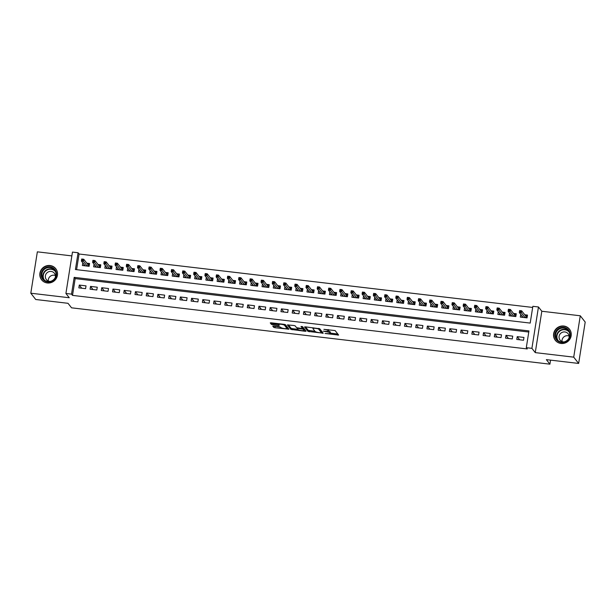 <?xml version="1.0" encoding="UTF-8"?>
<svg xmlns="http://www.w3.org/2000/svg" width="616" height="616" viewBox="0 0 616 616"><rect width="100%" height="100%" fill="white"/><g stroke="black" fill="none" stroke-linecap="round" stroke-linejoin="round"><path stroke-width="0.92" d="M325.079 333.487L338.623 335.065L335.127 330.576L323.9 329.344A3.627 0.701 -171 0 1 328.051 330.546L328.343 330.915A3.627 0.701 -171 0 1 328.39 331.069A3.627 0.701 -171 0 1 325.433 331.293L323.269 331.162L325.702 331.639A3.627 0.701 -171 0 1 329.853 332.84L330.137 333.21A3.627 0.701 -171 0 1 330.191 333.364A3.627 0.701 -171 0 1 327.235 333.587L325.079 333.487M47.293 282.967A9.001 8.647 -38.1 0 0 55.756 268.692A9.001 8.647 -38.1 0 0 41.072 270.016A9.001 8.647 -38.1 0 0 47.293 282.967M561.014 343.466A9.001 8.647 -38.1 0 0 569.484 329.198A9.001 8.647 -38.1 0 0 554.8 330.522A9.001 8.647 -38.1 0 0 561.014 343.466M273.673 326.01L272.765 326.134L273.743 327.373L275.036 327.75L288.966 329.214L285.47 324.724L284.176 324.347L271.171 322.815L270.247 322.884L271.44 324.44L278.301 325.471L279.225 325.402L278.625 324.609A3.026 0.585 -171 0 1 278.578 324.486A3.026 0.585 -171 0 1 281.358 324.332A3.026 0.585 -171 0 1 284.523 325.302L286.817 328.228A3.026 0.585 -171 0 1 286.856 328.351A3.026 0.585 -171 0 1 284.076 328.505A3.026 0.585 -171 0 1 280.919 327.535L279.24 326.673L273.673 326.01M71.525 294.125L65.912 293.47L72.465 252.09L78.078 252.752L75.422 269.531L530.191 323.084L532.848 306.314L538.461 306.976L531.908 348.348L526.295 347.686L528.952 330.915L74.182 277.354L71.525 294.125L72.511 295.387L527.281 348.949L526.295 347.686M578.647 363.44L573.719 357.149L580.272 315.777L585.2 322.068L578.647 363.44L546.361 359.636L549.911 364.164L71.556 307.823L68.006 303.303L35.728 299.499L30.8 293.208L69.261 297.744L65.912 293.47M580.272 315.777L541.818 311.249L535.258 352.622L573.719 357.149M535.258 352.622L531.908 348.348M308.023 331.416L323.231 333.202L319.75 328.767L305.444 326.857L304.535 326.973L308.023 331.416L308.2 330.299L314.999 331.323M305.182 331.3L290.883 329.398L287.379 324.909L293.87 325.494L295.172 325.872L296.581 327.673L301.57 328.482L302.495 328.413L301.001 326.457L302.548 326.673L306.09 331.185L305.182 331.3L305.351 330.245M71.856 255.902L37.353 251.836L30.8 293.208M82.814 262.847L82.39 265.511L89.127 266.305L89.566 263.509L86.802 263.178M94.04 264.172L93.617 266.828L100.354 267.629L100.801 264.826L98.036 264.503M105.267 265.488L104.843 268.153L111.581 268.946L112.027 266.15L109.263 265.827M116.493 266.813L116.078 269.477L122.815 270.27L123.254 267.475L120.49 267.151M127.728 268.137L127.304 270.801L134.042 271.594L134.481 268.799L131.716 268.468M138.954 269.462L138.531 272.118L145.268 272.919L145.715 270.116L142.951 269.793M150.181 270.778L149.765 273.442L156.502 274.236L156.941 271.44L154.177 271.117M161.415 272.103L160.992 274.767L167.729 275.56L168.168 272.765L165.404 272.441M172.642 273.427L172.218 276.091L178.956 276.884L179.402 274.089L176.638 273.758M183.868 274.751L183.453 277.408L190.19 278.209L190.629 275.406L187.865 275.082M195.103 276.068L194.679 278.732L201.417 279.525L201.855 276.73L199.091 276.407M206.329 277.392L205.906 280.057L212.643 280.85L213.09 278.055L210.325 277.731M217.556 278.717L217.132 281.381L223.87 282.174L224.316 279.379L221.552 279.048M228.79 280.041L228.367 282.698L235.104 283.491L235.543 280.696L232.779 280.372M240.017 281.358L239.593 284.022L246.331 284.815L246.777 282.02L244.013 281.697M251.243 282.682L250.82 285.347L257.557 286.14L258.004 283.345L255.24 283.021M262.47 284.007L262.054 286.671L268.792 287.464L269.231 284.669L266.466 284.338M273.704 285.331L273.281 287.988L280.018 288.781L280.457 285.986L277.693 285.662M284.931 286.648L284.507 289.312L291.245 290.105L291.691 287.31L288.927 286.987M296.157 287.972L295.742 290.637L302.479 291.43L302.918 288.635L300.154 288.311M307.392 289.297L306.968 291.961L313.706 292.754L314.145 289.959L311.38 289.628M318.618 290.621L318.195 293.278L324.932 294.071L325.379 291.276L322.615 290.952M329.845 291.938L329.429 294.602L336.167 295.395L336.606 292.6L333.841 292.277M341.079 293.262L340.656 295.926L347.393 296.72L347.832 293.924L345.068 293.601M352.306 294.587L351.882 297.251L358.62 298.044L359.066 295.249L356.302 294.918M363.532 295.911L363.109 298.567L369.846 299.361L370.293 296.565L367.529 296.242M374.767 297.228L374.343 299.892L381.081 300.685L381.52 297.89L378.755 297.567M385.993 298.552L385.57 301.216L392.307 302.009L392.754 299.214L389.99 298.891M397.22 299.877L396.796 302.541L403.534 303.334L403.981 300.539L401.216 300.208M408.447 301.201L408.031 303.857L414.768 304.65L415.207 301.855L412.443 301.532M419.681 302.518L419.257 305.182L425.995 305.975L426.434 303.18L423.669 302.856M430.907 303.842L430.484 306.506L437.221 307.299L437.668 304.504L434.904 304.181M442.134 305.166L441.718 307.831L448.456 308.624L448.895 305.829L446.13 305.498M453.368 306.491L452.945 309.147L459.682 309.94L460.121 307.145L457.357 306.822M464.595 307.808L464.171 310.472L470.909 311.265L471.356 308.47L468.591 308.146M475.822 309.132L475.406 311.796L482.143 312.589L482.582 309.794L479.818 309.471M487.056 310.456L486.632 313.12L493.37 313.914L493.809 311.119L491.044 310.787M498.282 311.781L497.859 314.437L504.596 315.23L505.043 312.435L502.279 312.112M509.509 313.097L509.085 315.762L515.823 316.555L516.27 313.76L513.505 313.436M516.778 339.447L523.515 340.24L523.954 337.445L517.217 336.652L516.778 339.447M505.543 338.13L512.281 338.923L512.728 336.128L505.99 335.335L505.543 338.13M494.317 336.806L501.054 337.599L501.501 334.804L494.763 334.011L494.317 336.806M483.09 335.481L489.828 336.274L490.267 333.479L483.529 332.686L483.09 335.481M471.864 334.157L478.601 334.95L479.04 332.155L472.303 331.362L471.864 334.157M460.629 332.84L467.367 333.633L467.813 330.838L461.076 330.045L460.629 332.84M449.403 331.516L456.14 332.309L456.579 329.514L449.842 328.721L449.403 331.516M438.176 330.191L444.914 330.985L445.353 328.189L438.615 327.396L438.176 330.191M426.942 328.867L433.679 329.66L434.126 326.865L427.388 326.072L426.942 328.867M415.715 327.55L422.453 328.343L422.892 325.548L416.154 324.755L415.715 327.55M404.489 326.226L411.226 327.019L411.665 324.224L404.928 323.431L404.489 326.226M393.254 324.901L399.992 325.695L400.438 322.9L393.701 322.106L393.254 324.901M382.028 323.577L388.765 324.37L389.212 321.575L382.474 320.782L382.028 323.577M370.801 322.26L377.539 323.054L377.978 320.258L371.24 319.465L370.801 322.26M359.567 320.936L366.304 321.729L366.751 318.934L360.014 318.141L359.567 320.936M348.34 319.612L355.078 320.405L355.524 317.61L348.787 316.817L348.34 319.612M337.114 318.287L343.851 319.08L344.29 316.285L337.553 315.492L337.114 318.287M325.887 316.971L332.625 317.764L333.064 314.969L326.326 314.175L325.887 316.971M314.653 315.646L321.39 316.439L321.837 313.644L315.099 312.851L314.653 315.646M303.426 314.322L310.164 315.115L310.603 312.32L303.865 311.527L303.426 314.322M292.2 312.997L298.937 313.79L299.376 310.995L292.639 310.202L292.2 312.997M280.965 311.681L287.703 312.474L288.149 309.679L281.412 308.885L280.965 311.681M269.739 310.356L276.476 311.149L276.915 308.354L270.178 307.561L269.739 310.356M258.512 309.032L265.25 309.825L265.689 307.03L258.951 306.237L258.512 309.032M247.278 307.707L254.015 308.5L254.462 305.705L247.724 304.912L247.278 307.707M236.051 306.391L242.789 307.184L243.235 304.389L236.498 303.596L236.051 306.391M224.825 305.066L231.562 305.859L232.001 303.064L225.264 302.271L224.825 305.066M213.59 303.742L220.328 304.535L220.774 301.74L214.037 300.947L213.59 303.742M202.364 302.418L209.101 303.211L209.548 300.416L202.81 299.622L202.364 302.418M191.137 301.101L197.875 301.894L198.314 299.099L191.576 298.306L191.137 301.101M179.911 299.776L186.648 300.57L187.087 297.774L180.349 296.981L179.911 299.776M168.676 298.452L175.414 299.245L175.86 296.45L169.123 295.657L168.676 298.452M157.45 297.128L164.187 297.921L164.626 295.126L157.889 294.332L157.45 297.128M146.223 295.811L152.96 296.604L153.399 293.809L146.662 293.016L146.223 295.811M134.989 294.486L141.726 295.28L142.173 292.485L135.435 291.691L134.989 294.486M123.762 293.162L130.5 293.955L130.939 291.16L124.201 290.367L123.762 293.162M112.536 291.838L119.273 292.631L119.712 289.836L112.974 289.043L112.536 291.838M101.301 290.521L108.039 291.314L108.485 288.519L101.748 287.726L101.301 290.521M90.075 289.197L96.812 289.99L97.259 287.195L90.521 286.401L90.075 289.197M528.774 332.032L75.167 278.609L72.511 295.387M86.024 285.87L79.287 285.077L78.848 287.872L85.586 288.665L86.024 285.87M532.671 307.438L79.064 254.015L76.584 269.662M520.743 314.422L520.32 317.086L527.057 317.879L527.496 315.084L524.732 314.761M549.911 364.164L550.55 360.129M79.064 254.015L78.078 252.752M541.818 311.249L538.461 306.976M75.167 278.609L74.182 277.354M517.217 336.652L519.681 339.793M505.99 335.335L508.446 338.469M494.763 334.011L497.22 337.145M483.529 332.686L485.993 335.82M472.303 331.362L474.759 334.503M461.076 330.045L463.532 333.179M449.842 328.721L452.306 331.855M438.615 327.396L441.071 330.53M427.388 326.072L429.845 329.214M416.154 324.755L418.618 327.889M404.928 323.431L407.392 326.565M393.701 322.106L396.157 325.24M382.474 320.782L384.931 323.924M371.24 319.465L373.704 322.599M360.014 318.141L362.47 321.275M348.787 316.817L351.243 319.95M337.553 315.492L340.017 318.634M326.326 314.175L328.782 317.309M315.099 312.851L317.556 315.985M303.865 311.527L306.329 314.661M292.639 310.202L295.095 313.344M281.412 308.885L283.868 312.019M270.178 307.561L272.642 310.695M258.951 306.237L261.415 309.378M247.724 304.912L250.181 308.054M236.498 303.596L238.954 306.73M225.264 302.271L227.727 305.405M214.037 300.947L216.493 304.088M202.81 299.622L205.267 302.764M191.576 298.306L194.04 301.44M180.349 296.981L182.806 300.115M169.123 295.657L171.579 298.798M157.889 294.332L160.352 297.474M146.662 293.016L149.118 296.15M135.435 291.691L137.892 294.825M124.201 290.367L126.665 293.509M112.974 289.043L115.438 292.184M101.748 287.726L104.204 290.86M90.521 286.401L92.978 289.535M79.287 285.077L81.751 288.219M330.191 333.364L330.369 332.247A3.627 0.701 -171 0 0 330.315 332.093L330.137 333.21M328.405 331A3.627 0.701 -171 0 1 330.03 331.724L330.315 332.093M328.39 331.069L328.567 329.953A3.627 0.701 -171 0 0 328.52 329.799L328.343 330.915M330.23 333.117L337.814 334.011M305.505 326.865L308.2 330.299M321.598 332.101L322.438 332.201M320.836 332.832L321.475 332.755L318.418 328.852L315.916 328.397A3.627 0.701 -171 0 0 312.951 328.621A3.627 0.701 -171 0 0 313.005 328.775L315.092 331.439A3.627 0.701 -171 0 0 319.242 332.648L320.836 332.832M321.644 331.693L321.475 332.755M319.219 328.528L321.652 331.631M305.297 330.176L304.042 330.03M297.859 329.306L292.354 328.651L292.176 329.776M288.365 324.84L291.06 328.274L292.354 328.651M302.641 327.335L302.056 326.48M298.044 329.537A3.026 0.585 -171 0 0 301.209 330.507A3.026 0.585 -171 0 0 303.988 330.361A3.026 0.585 -171 0 0 303.942 330.238L303.134 329.206L298.152 328.39L297.22 328.459L298.044 329.537M303.988 330.361L304.165 329.244A3.026 0.585 -171 0 0 304.119 329.113L303.942 330.238M302.587 327.804L304.119 329.113M286.856 328.351L287.033 327.235A3.026 0.585 -171 0 0 286.994 327.111L286.817 328.228M284.939 324.493L286.994 327.111M271.225 322.822L272.911 323.7L278.601 324.37M273.735 326.018L280.719 327.281M286.91 328.012L288.165 328.159M521.837 317.263L522.022 316.062M525.54 315.785L527.35 316M525.571 317.702L526.341 315.885L526.041 317.756M519.573 311.873L520.697 312.004L520.874 310.887L519.75 310.757L519.311 312.597L519.627 310.587L521.652 310.818L521.328 312.836L519.311 312.597L523.084 317.409M520.697 312.004L525.102 317.648M520.874 310.887L521.652 310.818L525.818 316.139M563.755 327.396A7.785 7.484 141.9 0 1 570.139 335.843A7.785 7.484 141.9 0 1 561.361 342.496A7.785 7.484 141.9 0 1 554.977 334.057A7.785 7.484 141.9 0 1 563.755 327.396M561.546 342.065A7.207 6.93 -38.1 0 0 568.329 330.623A7.207 6.93 -38.1 0 0 556.564 331.685A7.207 6.93 -38.1 0 0 561.546 342.065M562.046 341.564A5.136 4.936 141.9 0 1 569.107 336.028M568.968 338.053A5.136 4.936 -38.1 0 0 559.759 334.496A5.136 4.936 -38.1 0 0 564.04 341.918M570.524 330.915A8.94 8.593 -38.1 0 0 555.008 330.746A8.94 8.593 -38.1 0 0 556.741 341.718M55.994 271.448A7.785 7.484 141.9 0 1 51.59 281.427A7.785 7.484 141.9 0 1 41.672 277.446A7.785 7.484 141.9 0 1 46.077 267.46A7.785 7.484 141.9 0 1 55.994 271.448M42.296 277.346A7.207 6.93 -38.1 0 0 52.375 280.588A7.207 6.93 -38.1 0 0 54.608 270.124A7.207 6.93 -38.1 0 0 42.296 277.346M55.248 277.554A5.136 4.936 -38.1 0 0 47.917 272.126A5.136 4.936 -38.1 0 0 50.319 281.412M56.795 270.416A8.94 8.593 -38.1 0 0 44.56 266.982A8.94 8.593 -38.1 0 0 43.012 281.219M48.318 281.065A5.136 4.936 141.9 0 1 55.378 275.529M510.602 315.939L510.795 314.738M514.314 314.468L516.123 314.676M514.337 316.378L515.115 314.56L514.814 316.439M508.346 310.556L509.471 310.687L509.648 309.563L508.523 309.432L508.077 311.272L508.4 309.263L510.418 309.502L510.102 311.511L508.077 311.272L511.85 316.085M509.471 310.687L513.875 316.324M509.648 309.563L510.418 309.502L514.591 314.815M499.376 314.622L499.568 313.413M503.087 313.144L504.897 313.359M503.11 315.061L503.88 313.236L503.588 315.115M497.112 309.232L498.236 309.363L498.413 308.246L497.289 308.115L496.85 309.948L497.174 307.938L499.191 308.177L498.875 310.187L496.85 309.948L500.623 314.768M498.236 309.363L502.648 315.007M498.413 308.246L499.191 308.177L503.357 313.498M488.149 313.298L488.334 312.089M491.853 311.819L493.662 312.035M491.884 313.736L492.654 311.912L492.353 313.79M485.885 307.908L487.01 308.038L487.187 306.922L486.062 306.791L485.624 308.631L485.939 306.614L487.964 306.853L487.641 308.87L485.624 308.631L489.397 313.444M487.01 308.038L491.414 313.683M487.187 306.922L487.964 306.853L492.13 312.173M476.915 311.973L477.107 310.772M480.626 310.495L482.436 310.71M480.657 312.412L481.427 310.595L481.127 312.466M474.659 306.583L475.783 306.714L475.96 305.598L474.836 305.467L474.397 307.307L474.713 305.297L476.73 305.528L476.414 307.546L474.397 307.307L478.17 312.12M475.783 306.714L480.187 312.358M475.96 305.598L476.73 305.528L480.903 310.849M465.688 310.649L465.881 309.448M469.4 309.178L471.209 309.386M469.423 311.088L470.193 309.27L469.9 311.149M463.425 305.267L464.549 305.397L464.726 304.281L463.602 304.142L463.163 305.983L463.486 303.973L465.503 304.212L465.188 306.221L463.163 305.983L466.936 310.795M464.549 305.397L468.961 311.034M464.726 304.281L465.503 304.212L469.669 309.525M454.462 309.332L454.647 308.123M458.165 307.854L459.983 308.069M458.196 309.771L458.966 307.946L458.674 309.825M452.198 303.942L453.322 304.073L453.499 302.957L452.375 302.826L451.936 304.658L452.252 302.649L454.277 302.887L453.953 304.897L451.936 304.658L455.709 309.478M453.322 304.073L457.727 309.717M453.499 302.957L454.277 302.887L458.443 308.208M443.227 308.008L443.42 306.799M446.939 306.529L448.748 306.745M446.97 308.447L447.74 306.622L447.439 308.5M440.971 302.618L442.096 302.749L442.273 301.632L441.148 301.501L440.71 303.341L441.025 301.324L443.05 301.563L442.727 303.58L440.71 303.341L444.483 308.154M442.096 302.749L446.5 308.393M442.273 301.632L443.05 301.563L447.216 306.884M432.001 306.683L432.193 305.482M435.712 305.205L437.522 305.421M435.735 307.122L435.982 305.559L436.513 305.305L436.213 307.176M429.745 301.293L430.861 301.424L431.038 300.308L429.922 300.177L429.475 302.017L429.799 300.007L431.816 300.238L431.5 302.256L429.475 302.017L433.248 306.83M430.861 301.424L435.273 307.068M431.038 300.308L431.816 300.238L435.982 305.559M420.774 305.359L420.959 304.158M424.478 303.888L426.295 304.096M424.509 305.798L425.279 303.981L424.986 305.859M418.51 299.977L419.635 300.108L419.812 298.991L418.688 298.852L418.249 300.693L418.564 298.683L420.589 298.922L420.266 300.931L418.249 300.693L422.022 305.505M419.635 300.108L424.039 305.744M419.812 298.991L420.589 298.922L424.755 304.235M409.54 304.042L409.732 302.833M413.251 302.564L415.061 302.779M413.282 304.481L414.052 302.656L413.752 304.535M407.284 298.652L408.408 298.783L408.585 297.667L407.461 297.536L407.022 299.368L407.338 297.359L409.363 297.597L409.039 299.607L407.022 299.368L410.795 304.189M408.408 298.783L412.812 304.427M408.585 297.667L409.363 297.597L413.528 302.918M398.313 302.718L398.506 301.509M402.025 301.239L403.834 301.455M402.048 303.157L402.825 301.332L402.525 303.211M396.057 297.328L397.174 297.459L397.351 296.342L396.234 296.211L395.788 298.052L396.111 296.034L398.128 296.273L397.813 298.29L395.788 298.052L399.561 302.864M397.174 297.459L401.586 303.103M397.351 296.342L398.128 296.273L402.302 301.594M387.087 301.393L387.279 300.192M390.79 299.915L392.608 300.131M390.821 301.832L391.591 300.015L391.299 301.886M384.823 296.003L385.947 296.134L386.124 295.018L385 294.887L384.561 296.727L384.877 294.718L386.902 294.956L386.586 296.966L384.561 296.727L388.334 301.54M385.947 296.134L390.359 301.778M386.124 295.018L386.902 294.956L391.068 300.269M375.86 300.069L376.045 298.868M379.564 298.598L381.373 298.806M379.595 300.508L380.365 298.691L380.064 300.57M373.596 294.687L374.721 294.818L374.898 293.701L373.773 293.562L373.335 295.403L373.65 293.393L375.675 293.632L375.352 295.642L373.335 295.403L377.108 300.215M374.721 294.818L379.125 300.454M374.898 293.701L375.675 293.632L379.841 298.945M364.626 298.752L364.818 297.543M368.337 297.274L370.147 297.49M368.36 299.191L369.138 297.366L368.838 299.245M362.37 293.362L363.494 293.493L363.671 292.377L362.547 292.246L362.1 294.078L362.424 292.069L364.441 292.307L364.125 294.317L362.1 294.078L365.873 298.899M363.494 293.493L367.898 299.137M363.671 292.377L364.441 292.307L368.614 297.628M353.399 297.428L353.592 296.227M357.111 295.95L358.92 296.165M357.134 297.867L357.904 296.042L357.611 297.921M351.135 292.038L352.26 292.169L352.437 291.052L351.312 290.921L350.874 292.762L351.197 290.744L353.214 290.983L352.899 293L350.874 292.762L354.647 297.574M352.26 292.169L356.672 297.813M352.437 291.052L353.214 290.983L357.38 296.304M342.173 296.103L342.357 294.902M345.876 294.633L347.686 294.841M345.907 296.542L346.677 294.725L346.377 296.596M339.909 290.714L341.033 290.852L341.21 289.728L340.086 289.597L339.647 291.437L339.963 289.428L341.988 289.666L341.664 291.676L339.647 291.437L343.42 296.25M341.033 290.852L345.437 296.488M341.21 289.728L341.988 289.666L346.154 294.979M330.938 294.779L331.131 293.578M334.65 293.308L336.459 293.516M334.68 295.218L335.45 293.401L335.15 295.28M328.682 289.397L329.806 289.528L329.983 288.411L328.859 288.273L328.42 290.113L328.736 288.103L330.754 288.342L330.438 290.352L328.42 290.113L332.193 294.925M329.806 289.528L334.211 295.164M329.983 288.411L330.754 288.342L334.927 293.655M319.712 293.462L319.904 292.254M323.423 291.984L325.233 292.2M323.446 293.901L324.216 292.076L323.924 293.955M317.448 288.072L318.572 288.203L318.749 287.087L317.625 286.956L317.186 288.796L317.51 286.779L319.527 287.017L319.211 289.027L317.186 288.796L320.959 293.609M318.572 288.203L322.984 293.847M318.749 287.087L319.527 287.017L323.693 292.338M308.485 292.138L308.67 290.937M312.189 290.66L314.006 290.875M312.22 292.577L312.99 290.752L312.697 292.631M306.221 286.748L307.346 286.879L307.523 285.762L306.398 285.632L305.96 287.472L306.275 285.454L308.3 285.693L307.977 287.71L305.96 287.472L309.733 292.284M307.346 286.879L311.75 292.523M307.523 285.762L308.3 285.693L312.466 291.014M297.251 290.814L297.443 289.612M300.962 289.343L302.772 289.551M300.993 291.252L301.763 289.435L301.463 291.314M294.995 285.424L296.119 285.562L296.296 284.438L295.172 284.307L294.733 286.147L295.049 284.138L297.074 284.376L296.75 286.386L294.733 286.147L298.506 290.96M296.119 285.562L300.523 291.199M296.296 284.438L297.074 284.376L301.239 289.689M286.024 289.489L286.217 288.288M289.736 288.019L291.545 288.226M289.759 289.936L290.005 288.365L290.536 288.111L290.236 289.99M283.768 284.107L284.885 284.238L285.062 283.121L283.945 282.983L283.499 284.823L283.822 282.813L285.839 283.052L285.524 285.062L283.499 284.823L287.272 289.635M284.885 284.238L289.297 289.874M285.062 283.121L285.839 283.052L290.005 288.365M274.798 288.173L274.982 286.964M278.501 286.694L280.319 286.91M278.532 288.611L279.302 286.786L279.01 288.665M272.534 282.783L273.658 282.913L273.835 281.797L272.711 281.666L272.272 283.506L272.588 281.489L274.613 281.728L274.289 283.737L272.272 283.506L276.045 288.319M273.658 282.913L278.062 288.558M273.835 281.797L274.613 281.728L278.779 287.048M263.563 286.848L263.756 285.647M267.275 285.37L269.084 285.585M267.305 287.287L268.075 285.47L267.775 287.341M261.307 281.458L262.431 281.589L262.608 280.473L261.484 280.342L261.045 282.182L261.361 280.165L263.386 280.403L263.063 282.421L261.045 282.182L264.818 286.994M262.431 281.589L266.836 287.233M262.608 280.473L263.386 280.403L267.552 285.724M252.337 285.524L252.529 284.322M256.048 284.053L257.858 284.261M256.071 285.963L256.849 284.145L256.549 286.024M250.081 280.134L251.197 280.272L251.374 279.148L250.258 279.017L249.811 280.858L250.135 278.848L252.152 279.087L251.836 281.096L249.811 280.858L253.584 285.67M251.197 280.272L255.609 285.909M251.374 279.148L252.152 279.087L256.325 284.4M241.11 284.199L241.303 282.998M244.814 282.729L246.631 282.937M244.845 284.646L245.615 282.821L245.322 284.7M238.846 278.817L239.97 278.948L240.148 277.831L239.023 277.693L238.585 279.533L238.9 277.523L240.925 277.762L240.61 279.772L238.585 279.533L242.358 284.346M239.97 278.948L244.383 284.584M240.148 277.831L240.925 277.762L245.091 283.075M229.884 282.883L230.068 281.674M233.587 281.404L235.397 281.62M233.618 283.322L234.388 281.497L234.088 283.375M227.62 277.493L228.744 277.624L228.921 276.507L227.797 276.376L227.358 278.216L227.674 276.199L229.699 276.438L229.375 278.447L227.358 278.216L231.131 283.029M228.744 277.624L233.148 283.268M228.921 276.507L229.699 276.438L233.864 281.758M218.649 281.558L218.842 280.357M222.361 280.08L224.17 280.295M222.384 281.997L223.161 280.18L222.861 282.051M216.393 276.168L217.517 276.299L217.694 275.183L216.57 275.052L216.124 276.892L216.447 274.875L218.464 275.113L218.149 277.131L216.124 276.892L219.897 281.704M217.517 276.299L221.922 281.943M217.694 275.183L218.464 275.113L222.638 280.434M207.423 280.234L207.615 279.033M211.134 278.763L212.944 278.971M211.157 280.673L211.927 278.856L211.635 280.734M205.159 274.844L206.283 274.982L206.46 273.858L205.336 273.727L204.897 275.568L205.22 273.558L207.238 273.797L206.922 275.806L204.897 275.568L208.67 280.38M206.283 274.982L210.695 280.619M206.46 273.858L207.238 273.797L211.404 279.11M196.196 278.909L196.381 277.708M199.9 277.439L201.709 277.647M199.93 279.356L200.7 277.531L200.4 279.41M193.932 273.527L195.056 273.658L195.234 272.541L194.109 272.403L193.67 274.243L193.986 272.233L196.011 272.472L195.688 274.482L193.67 274.243L197.443 279.056M195.056 273.658L199.461 279.294M195.234 272.541L196.011 272.472L200.177 277.785M184.962 277.593L185.154 276.384M188.673 276.114L190.483 276.33M188.704 278.032L189.474 276.207L189.174 278.085M182.706 272.203L183.83 272.334L184.007 271.217L182.883 271.086L182.444 272.926L182.76 270.909L184.777 271.148L184.461 273.158L182.444 272.926L186.217 277.739M183.83 272.334L188.234 277.978M184.007 271.217L184.777 271.148L188.95 276.469M173.735 276.268L173.928 275.067M177.446 274.79L179.256 275.005M177.47 276.707L178.24 274.89L177.947 276.761M171.471 270.878L172.596 271.009L172.773 269.893L171.648 269.762L171.209 271.602L171.533 269.585L173.55 269.823L173.235 271.841L171.209 271.602L174.983 276.415M172.596 271.009L177.008 276.653M172.773 269.893L173.55 269.823L177.716 275.144M162.509 274.944L162.693 273.743M166.212 273.473L168.029 273.681M166.243 275.383L167.013 273.566L166.72 275.444M160.245 269.554L161.369 269.692L161.546 268.568L160.422 268.437L159.983 270.278L160.299 268.268L162.324 268.507L162 270.516L159.983 270.278L163.756 275.09M161.369 269.692L165.773 275.329M161.546 268.568L162.324 268.507L166.489 273.82M151.274 273.62L151.467 272.418M154.986 272.149L156.795 272.364M155.016 274.066L155.786 272.241L155.486 274.12M149.018 268.237L150.142 268.368L150.319 267.252L149.195 267.113L148.756 268.953L149.072 266.944L151.097 267.182L150.774 269.192L148.756 268.953L152.529 273.774M150.142 268.368L154.547 274.005M150.319 267.252L151.097 267.182L155.263 272.495M140.048 272.303L140.24 271.094M143.759 270.824L145.569 271.04M143.782 272.742L144.029 271.179L144.56 270.917L144.26 272.796M137.791 266.913L138.908 267.044L139.085 265.927L137.969 265.796L137.522 267.637L137.845 265.619L139.863 265.858L139.547 267.868L137.522 267.637L141.295 272.449M138.908 267.044L143.32 272.688M139.085 265.927L139.863 265.858L144.029 271.179M128.821 270.978L129.006 269.777M132.525 269.5L134.342 269.716M132.555 271.417L133.326 269.6L133.033 271.471M126.557 265.588L127.681 265.719L127.859 264.603L126.734 264.472L126.295 266.312L126.611 264.295L128.636 264.534L128.313 266.551L126.295 266.312L130.068 271.125M127.681 265.719L132.086 271.363M127.859 264.603L128.636 264.534L132.802 269.854M117.587 269.654L117.779 268.453M121.298 268.183L123.108 268.391M121.329 270.093L122.099 268.276L121.799 270.155M115.331 264.264L116.455 264.403L116.632 263.278L115.508 263.147L115.069 264.988L115.385 262.978L117.41 263.217L117.086 265.226L115.069 264.988L118.842 269.8M116.455 264.403L120.859 270.039M116.632 263.278L117.41 263.217L121.575 268.53M106.36 268.33L106.553 267.128M110.072 266.859L111.881 267.075M110.095 268.776L110.872 266.951L110.572 268.83M104.104 262.947L105.221 263.078L105.398 261.962L104.281 261.823L103.834 263.663L104.158 261.654L106.175 261.892L105.86 263.902L103.834 263.663L107.608 268.484M105.221 263.078L109.633 268.715M105.398 261.962L106.175 261.892L110.349 267.205M95.133 267.013L95.326 265.804M98.837 265.535L100.654 265.75M98.868 267.452L99.638 265.627L99.345 267.506M92.87 261.623L93.994 261.754L94.171 260.637L93.047 260.506L92.608 262.347L92.924 260.329L94.949 260.568L94.633 262.578L92.608 262.347L96.381 267.159M93.994 261.754L98.406 267.398M94.171 260.637L94.949 260.568L99.114 265.889M83.907 265.689L84.092 264.487M87.611 264.21L89.42 264.426M87.641 266.127L88.411 264.31L88.111 266.181M81.643 260.298L82.767 260.429L82.944 259.313L81.82 259.182L81.381 261.022L81.697 259.005L83.722 259.244L83.399 261.261L81.381 261.022L85.154 265.835M82.767 260.429L87.172 266.074M82.944 259.313L83.722 259.244L87.888 264.564M330.03 331.724L329.853 332.84M328.213 329.537L328.051 330.546M337.868 334.072L337.699 335.135M322.491 332.263L322.322 333.325M309.494 330.669L309.317 331.793M318.495 328.39L318.418 328.852M291.06 328.274L290.883 329.398M302.656 327.25L302.479 328.366M303.311 328.082L303.134 329.206M297.328 327.958L297.251 328.42M284.661 324.424L284.523 325.302M278.478 324.355L278.301 325.471M272.911 323.7L272.734 324.817M271.618 323.323L271.44 324.44M288.211 328.22L288.042 329.283M275.213 326.634L275.036 327.75M273.92 326.257L273.743 327.373M557.534 340.147A7.207 6.93 141.9 0 1 568.807 331.316M569.23 332.155A6.976 6.699 -38.1 0 0 557.904 333.202A6.976 6.699 -38.1 0 0 558.25 340.764M43.813 279.641A7.207 6.93 141.9 0 1 55.078 270.809M55.509 271.656A6.976 6.699 -38.1 0 0 43.644 278.694A6.976 6.699 -38.1 0 0 44.529 280.257M321.66 331.67L321.483 332.786M313.09 327.758L312.951 328.621M302.672 327.296L302.495 328.413M297.305 327.951L297.22 328.459M278.702 323.708L278.578 324.486M555.517 340.463L555.963 341.033M569.592 329.429L570.039 329.999M55.871 268.93L56.318 269.5M41.796 279.964L42.242 280.526"/></g></svg>
